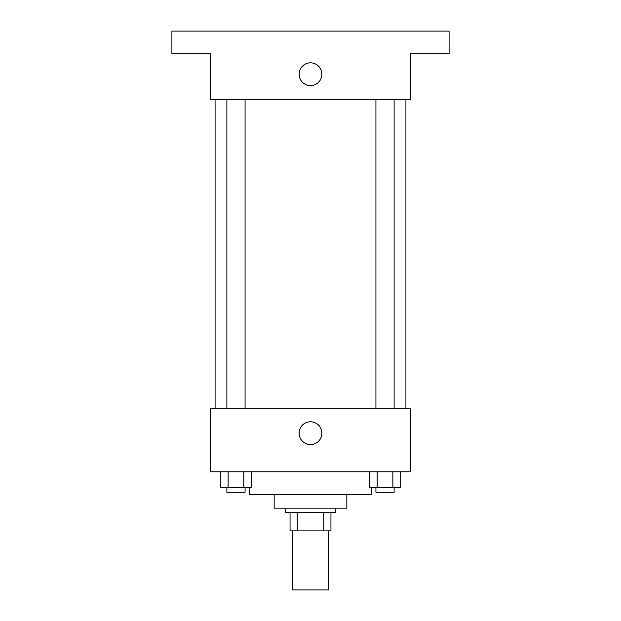 <?xml version="1.0" encoding="UTF-8"?>
<svg xmlns="http://www.w3.org/2000/svg" width="621" height="621" viewBox="0 0 621 621"><rect width="100%" height="100%" fill="white"/><g stroke="black" fill="none" stroke-linecap="round" stroke-linejoin="round"><path stroke-width="0.93" d="M292.328 530.877L292.328 589.95L328.672 589.95L328.672 530.877M323.828 512.705L323.828 530.877L290.054 530.877L290.054 512.705M323.828 530.877L330.946 530.877L330.946 512.705L330.946 530.877M335.495 508.157L335.495 512.705L285.505 512.705L285.505 508.157M297.172 512.705L297.172 530.877M346.852 494.526L346.852 508.157L274.148 508.157L274.148 494.526M371.839 487.71L371.839 494.526L249.161 494.526L249.161 487.71M410.465 471.805L210.535 471.805L210.535 408.191L410.465 408.191L410.465 471.805M321.895 433.186A11.395 11.395 0 0 1 304.802 443.052A11.395 11.395 0 0 1 304.802 423.312A11.395 11.395 0 0 1 321.895 433.186M405.924 99.205L405.924 408.191M375.93 408.191L375.93 99.205M245.07 99.205L245.07 408.191M410.465 99.205L210.535 99.205L210.535 53.771L171.908 53.771L171.908 31.05L449.092 31.05L449.092 53.771L410.465 53.771L410.465 99.205M321.895 74.217A11.395 11.395 0 0 1 304.802 84.083A11.395 11.395 0 0 1 304.802 64.351A11.395 11.395 0 0 1 321.895 74.217M400.762 471.805L400.762 487.71L369.278 487.71L369.278 471.805M392.891 471.805L392.891 487.71M377.149 471.805L377.149 487.71M394.11 487.71L394.11 492.259L375.93 492.259L375.93 487.71M251.722 471.805L251.722 487.71L220.238 487.71L220.238 471.805M243.851 471.805L243.851 487.71M228.109 471.805L228.109 487.71M245.07 487.71L245.07 492.259L226.89 492.259L226.89 487.71M215.076 99.205L215.076 408.191M394.11 408.191L394.11 99.205M226.89 99.205L226.89 408.191"/></g></svg>

